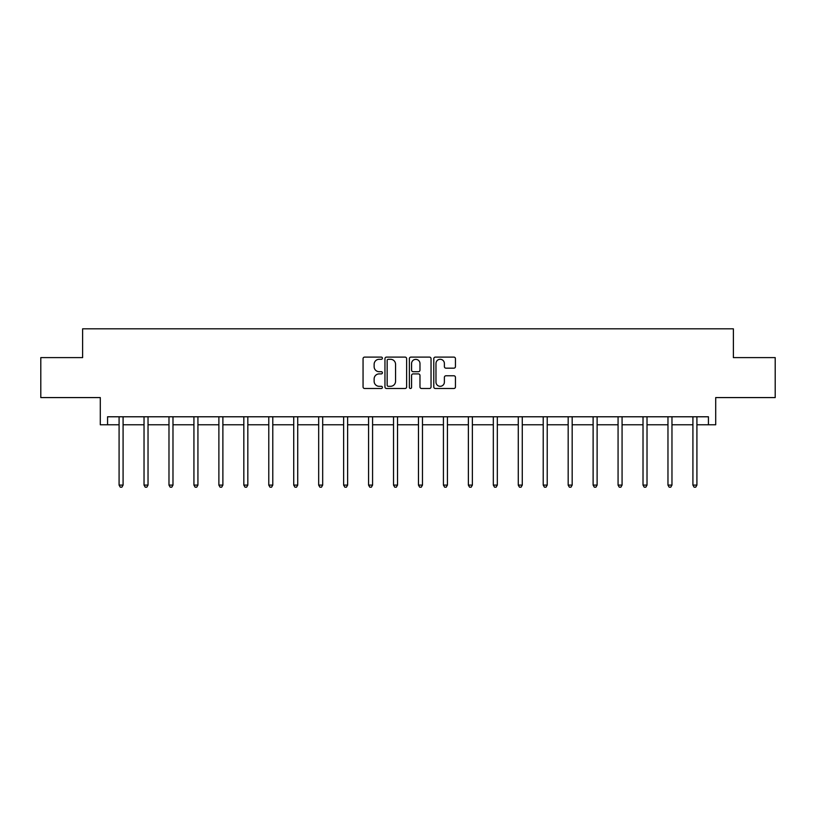 <?xml version="1.0" encoding="UTF-8"?>
<svg xmlns="http://www.w3.org/2000/svg" width="816" height="816" viewBox="0 0 816 816"><rect width="100%" height="100%" fill="white"/><g stroke="black" fill="none" stroke-linecap="round" stroke-linejoin="round"><path stroke-width="1.22" d="M382.408 358.204A1.102 1.102 0 0 0 381.317 357.102L364.63 357.102A1.571 1.571 0 0 0 363.059 358.673L363.059 386.927A1.571 1.571 0 0 0 364.63 388.498L381.317 388.498A1.102 1.102 0 0 0 382.408 387.396A1.102 1.102 0 0 0 381.317 386.305L379.154 386.305A5.018 5.018 0 0 1 374.136 381.276L374.136 378.92A5.018 5.018 0 0 1 379.154 373.901L381.317 373.901A1.102 1.102 0 0 0 382.408 372.8A1.102 1.102 0 0 0 381.317 371.698L379.154 371.698A5.018 5.018 0 0 1 374.136 366.68L374.136 364.324A5.018 5.018 0 0 1 379.154 359.295L381.317 359.295A1.102 1.102 0 0 0 382.408 358.204M107.569 424.779L107.569 416.782L708.431 416.782L708.431 424.779L715.703 424.779L715.703 397.586L775.2 397.586L775.2 357.602L733.38 357.602L733.38 328.817L82.62 328.817L82.62 357.602L40.8 357.602L40.8 397.586L100.297 397.586L100.297 424.779L119.085 424.779M453.88 368.169A1.571 1.571 0 0 0 455.45 366.598L455.45 358.673A1.571 1.571 0 0 0 453.88 357.102L435.356 357.102A1.571 1.571 0 0 0 433.786 358.673L433.786 386.927A1.571 1.571 0 0 0 435.356 388.498L453.88 388.498A1.571 1.571 0 0 0 455.45 386.927L455.45 377.349A1.571 1.571 0 0 0 453.88 375.778L445.954 375.778A1.571 1.571 0 0 0 444.383 377.349L444.383 382.102A4.202 4.202 0 0 1 440.181 386.305A4.202 4.202 0 0 1 435.979 382.102L435.979 363.497A4.202 4.202 0 0 1 440.181 359.295A4.202 4.202 0 0 1 444.383 363.497L444.383 366.598A1.571 1.571 0 0 0 445.954 368.169L453.88 368.169M406.623 358.673A1.571 1.571 0 0 0 405.052 357.102L386.529 357.102A1.571 1.571 0 0 0 384.958 358.673L384.958 386.927A1.571 1.571 0 0 0 386.529 388.498L405.052 388.498A1.571 1.571 0 0 0 406.623 386.927L406.623 358.673M410.948 357.102L429.471 357.102A1.571 1.571 0 0 1 431.042 358.673L431.042 386.927A1.571 1.571 0 0 1 429.471 388.498L421.535 388.498A1.571 1.571 0 0 1 419.975 386.927L419.975 375.472A1.571 1.571 0 0 0 418.404 373.901L413.141 373.901A1.571 1.571 0 0 0 411.57 375.472L411.57 387.396A1.102 1.102 0 0 1 410.468 388.498A1.102 1.102 0 0 1 409.377 387.396L409.377 358.673A1.571 1.571 0 0 1 410.948 357.102M123.083 424.779L144.034 424.779M148.033 424.779L168.983 424.779M172.982 424.779L193.933 424.779M197.931 424.779L218.882 424.779M222.88 424.779L243.831 424.779M247.829 424.779L268.78 424.779M272.779 424.779L293.729 424.779M297.728 424.779L318.679 424.779M322.677 424.779L343.628 424.779M347.626 424.779L368.577 424.779M372.575 424.779L393.526 424.779M397.525 424.779L418.475 424.779M422.474 424.779L443.425 424.779M447.423 424.779L468.374 424.779M472.372 424.779L493.323 424.779M497.321 424.779L518.272 424.779M522.271 424.779L543.221 424.779M547.22 424.779L568.171 424.779M572.169 424.779L593.12 424.779M597.118 424.779L618.069 424.779M622.067 424.779L643.018 424.779M647.017 424.779L667.967 424.779M671.966 424.779L692.917 424.779M696.915 424.779L708.431 424.779M388.263 359.295A1.102 1.102 0 0 0 387.161 360.397L387.161 385.203A1.102 1.102 0 0 0 388.263 386.305L390.538 386.305A5.018 5.018 0 0 0 395.556 381.276L395.556 364.324A5.018 5.018 0 0 0 390.538 359.295L388.263 359.295M419.975 363.579A4.202 4.202 0 0 0 415.772 359.377A4.202 4.202 0 0 0 411.57 363.579L411.57 370.127A1.571 1.571 0 0 0 413.141 371.698L418.404 371.698A1.571 1.571 0 0 0 419.975 370.127L419.975 363.579M123.298 416.782L123.196 417.017A1.601 1.601 0 0 0 123.083 417.608L123.083 485.102L119.085 485.102L119.085 417.608A1.601 1.601 0 0 0 118.973 417.017L118.871 416.782M123.083 485.102L121.88 487.183L120.289 487.183L119.085 485.102M148.247 416.782L148.145 417.017A1.601 1.601 0 0 0 148.033 417.608L148.033 485.102L144.034 485.102L144.034 417.608A1.601 1.601 0 0 0 143.922 417.017L143.82 416.782M148.033 485.102L146.829 487.183L145.238 487.183L144.034 485.102M173.196 416.782L173.094 417.017A1.601 1.601 0 0 0 172.982 417.608L172.982 485.102L168.983 485.102L168.983 417.608A1.601 1.601 0 0 0 168.871 417.017L168.769 416.782M172.982 485.102L171.778 487.183L170.187 487.183L168.983 485.102M198.145 416.782L198.043 417.017A1.601 1.601 0 0 0 197.931 417.608L197.931 485.102L193.933 485.102L193.933 417.608A1.601 1.601 0 0 0 193.82 417.017L193.718 416.782M197.931 485.102L196.727 487.183L195.136 487.183L193.933 485.102M223.094 416.782L222.992 417.017A1.601 1.601 0 0 0 222.88 417.608L222.88 485.102L218.882 485.102L218.882 417.608A1.601 1.601 0 0 0 218.77 417.017L218.668 416.782M222.88 485.102L221.677 487.183L220.085 487.183L218.882 485.102M248.044 416.782L247.942 417.017A1.601 1.601 0 0 0 247.829 417.608L247.829 485.102L243.831 485.102L243.831 417.608A1.601 1.601 0 0 0 243.719 417.017L243.617 416.782M247.829 485.102L246.626 487.183L245.035 487.183L243.831 485.102M272.993 416.782L272.891 417.017A1.601 1.601 0 0 0 272.779 417.608L272.779 485.102L268.78 485.102L268.78 417.608A1.601 1.601 0 0 0 268.668 417.017L268.566 416.782M272.779 485.102L271.575 487.183L269.984 487.183L268.78 485.102M297.942 416.782L297.84 417.017A1.601 1.601 0 0 0 297.728 417.608L297.728 485.102L293.729 485.102L293.729 417.608A1.601 1.601 0 0 0 293.617 417.017L293.515 416.782M297.728 485.102L296.524 487.183L294.933 487.183L293.729 485.102M322.891 416.782L322.789 417.017A1.601 1.601 0 0 0 322.677 417.608L322.677 485.102L318.679 485.102L318.679 417.608A1.601 1.601 0 0 0 318.566 417.017L318.464 416.782M322.677 485.102L321.473 487.183L319.882 487.183L318.679 485.102M347.84 416.782L347.738 417.017A1.601 1.601 0 0 0 347.626 417.608L347.626 485.102L343.628 485.102L343.628 417.608A1.601 1.601 0 0 0 343.516 417.017L343.414 416.782M347.626 485.102L346.423 487.183L344.831 487.183L343.628 485.102M372.79 416.782L372.688 417.017A1.601 1.601 0 0 0 372.575 417.608L372.575 485.102L368.577 485.102L368.577 417.608A1.601 1.601 0 0 0 368.465 417.017L368.363 416.782M372.575 485.102L371.372 487.183L369.781 487.183L368.577 485.102M397.739 416.782L397.637 417.017A1.601 1.601 0 0 0 397.525 417.608L397.525 485.102L393.526 485.102L393.526 417.608A1.601 1.601 0 0 0 393.414 417.017L393.312 416.782M397.525 485.102L396.321 487.183L394.73 487.183L393.526 485.102M422.688 416.782L422.586 417.017A1.601 1.601 0 0 0 422.474 417.608L422.474 485.102L418.475 485.102L418.475 417.608A1.601 1.601 0 0 0 418.363 417.017L418.261 416.782M422.474 485.102L421.27 487.183L419.679 487.183L418.475 485.102M447.637 416.782L447.535 417.017A1.601 1.601 0 0 0 447.423 417.608L447.423 485.102L443.425 485.102L443.425 417.608A1.601 1.601 0 0 0 443.312 417.017L443.21 416.782M447.423 485.102L446.219 487.183L444.628 487.183L443.425 485.102M472.586 416.782L472.484 417.017A1.601 1.601 0 0 0 472.372 417.608L472.372 485.102L468.374 485.102L468.374 417.608A1.601 1.601 0 0 0 468.262 417.017L468.16 416.782M472.372 485.102L471.169 487.183L469.577 487.183L468.374 485.102M497.536 416.782L497.434 417.017A1.601 1.601 0 0 0 497.321 417.608L497.321 485.102L493.323 485.102L493.323 417.608A1.601 1.601 0 0 0 493.211 417.017L493.109 416.782M497.321 485.102L496.118 487.183L494.527 487.183L493.323 485.102M522.485 416.782L522.383 417.017A1.601 1.601 0 0 0 522.271 417.608L522.271 485.102L518.272 485.102L518.272 417.608A1.601 1.601 0 0 0 518.16 417.017L518.058 416.782M522.271 485.102L521.067 487.183L519.476 487.183L518.272 485.102M547.434 416.782L547.332 417.017A1.601 1.601 0 0 0 547.22 417.608L547.22 485.102L543.221 485.102L543.221 417.608A1.601 1.601 0 0 0 543.109 417.017L543.007 416.782M547.22 485.102L546.016 487.183L544.425 487.183L543.221 485.102M572.383 416.782L572.281 417.017A1.601 1.601 0 0 0 572.169 417.608L572.169 485.102L568.171 485.102L568.171 417.608A1.601 1.601 0 0 0 568.058 417.017L567.956 416.782M572.169 485.102L570.965 487.183L569.374 487.183L568.171 485.102M597.332 416.782L597.23 417.017A1.601 1.601 0 0 0 597.118 417.608L597.118 485.102L593.12 485.102L593.12 417.608A1.601 1.601 0 0 0 593.008 417.017L592.906 416.782M597.118 485.102L595.915 487.183L594.323 487.183L593.12 485.102M622.282 416.782L622.18 417.017A1.601 1.601 0 0 0 622.067 417.608L622.067 485.102L618.069 485.102L618.069 417.608A1.601 1.601 0 0 0 617.957 417.017L617.855 416.782M622.067 485.102L620.864 487.183L619.273 487.183L618.069 485.102M647.231 416.782L647.129 417.017A1.601 1.601 0 0 0 647.017 417.608L647.017 485.102L643.018 485.102L643.018 417.608A1.601 1.601 0 0 0 642.906 417.017L642.804 416.782M647.017 485.102L645.813 487.183L644.222 487.183L643.018 485.102M672.18 416.782L672.078 417.017A1.601 1.601 0 0 0 671.966 417.608L671.966 485.102L667.967 485.102L667.967 417.608A1.601 1.601 0 0 0 667.855 417.017L667.753 416.782M671.966 485.102L670.762 487.183L669.171 487.183L667.967 485.102M697.129 416.782L697.027 417.017A1.601 1.601 0 0 0 696.915 417.608L696.915 485.102L692.917 485.102L692.917 417.608A1.601 1.601 0 0 0 692.804 417.017L692.702 416.782M696.915 485.102L695.711 487.183L694.12 487.183L692.917 485.102"/></g></svg>
